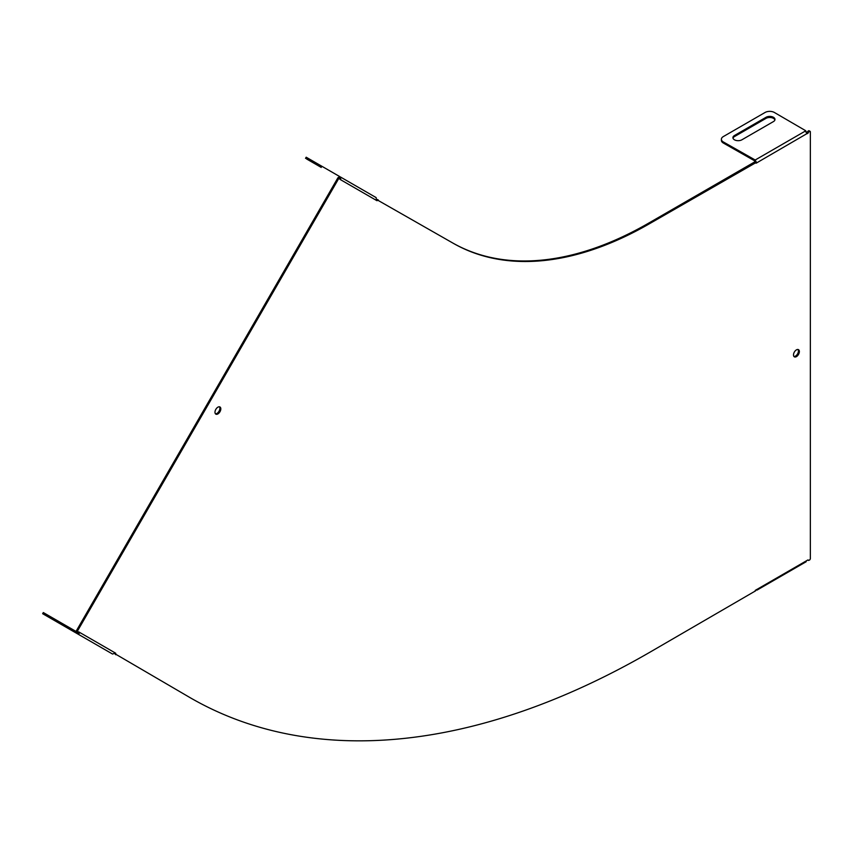 <?xml version="1.0" encoding="UTF-8"?>
<svg xmlns="http://www.w3.org/2000/svg" width="853" height="853" viewBox="0 0 853 853"><rect width="100%" height="100%" fill="white"/><g stroke="black" fill="none" stroke-linecap="round" stroke-linejoin="round"><path stroke-width="1.28" d="M805.701 131.927L805.701 130.85L755.15 160.033L756.739 162.848A1.311 0.757 120 0 1 755.854 163.072A1.311 0.757 120 0 1 755.641 162.795L649.773 223.561A393.809 227.367 120 0 1 452.868 243.062L377.783 200.22A1.311 0.757 120 0 1 376.727 200.626A1.311 0.757 120 0 1 376.599 200.498L339.878 179.301L340.432 176.987L340.805 179.834A1.311 0.757 120 0 1 340.635 179.78A1.311 0.757 120 0 1 340.454 178.661L339.046 177.349A1.311 0.757 -60 0 0 337.735 178.106L76.514 630.559A1.311 0.757 -60 0 0 76.514 632.073L77.442 632.617A1.311 0.757 -60 0 1 77.442 631.092L338.662 178.64A1.311 0.757 -60 0 1 339.974 177.882L339.046 177.349M376.482 200.007A1.311 0.757 120 0 0 376.855 199.687L378.316 200.018L377.389 199.485M796.425 356.629A4.137 2.388 -60 0 1 794.356 356.831A4.137 2.388 -60 0 1 794.356 352.054A4.137 2.388 -60 0 1 798.493 349.666A4.137 2.388 -60 0 1 799.133 352.982A4.137 2.388 -60 0 1 796.425 356.629M217.899 413.929A4.137 2.388 -60 0 1 215.83 414.131A4.137 2.388 -60 0 1 215.83 409.365A4.137 2.388 -60 0 1 219.967 406.977A4.137 2.388 -60 0 1 220.596 410.282A4.137 2.388 -60 0 1 217.899 413.929M806.17 561.722L756.974 590.127L756.739 589.487A1.311 0.757 120 0 0 755.641 590.809L649.773 652.289A918.884 530.513 -60 0 1 190.336 697.797L115.688 654.187A1.311 0.757 120 0 0 115.507 653.078A1.311 0.757 120 0 0 115.336 653.014L79.542 632.361L76.898 633.459L78.615 631.817L79.542 632.361A1.311 0.757 120 0 0 79.404 632.233A1.311 0.757 120 0 0 78.348 632.638L77.442 632.617M190.336 697.797L189.409 697.253L190.326 697.797A918.884 530.513 -60 0 1 190.326 697.797L189.398 697.253A918.884 530.513 -60 0 1 189.398 697.253A918.884 530.513 -60 0 0 189.483 697.306M806.416 133.089L807.343 133.622A1.311 0.757 120 0 0 808.441 132.311L809.422 131.383A1.311 0.757 -60 0 1 810.083 131.319A1.311 0.757 -60 0 1 810.35 131.927L810.35 558.502A1.311 0.757 -60 0 1 809.422 560.112L808.441 560.314A1.311 0.757 120 0 0 808.217 560.048A1.311 0.757 120 0 0 807.343 560.272L805.68 561.274M115.784 654.752L114.76 653.654A1.311 0.757 120 0 0 114.846 653.227M755.363 162.56A1.311 0.757 120 0 0 755.811 162.315L756.739 162.848L807.013 133.59M806.522 133.057A1.311 0.757 120 0 0 807.514 131.778L808.495 130.85A1.311 0.757 -60 0 1 809.145 130.786L810.083 131.319M451.994 242.561A393.809 227.367 120 0 0 648.845 223.028L754.276 162.155L755.353 162.635M76.898 632.297L77.826 632.83L76.898 632.297M797.981 349.495A4.137 2.388 -60 0 1 798.056 352.875A4.137 2.388 -60 0 1 795.497 356.096A4.137 2.388 -60 0 1 793.951 356.469M219.445 406.796A4.137 2.388 -60 0 1 219.53 410.176A4.137 2.388 -60 0 1 216.971 413.396A4.137 2.388 -60 0 1 215.414 413.78M807.343 133.622L805.68 130.978M805.733 130.744L774.364 112.468A6.568 3.785 180 0 0 765.088 112.468L723.312 136.587A6.568 3.785 180 0 0 721.393 139.263A6.568 3.785 180 0 0 723.312 141.95L755.246 160.023M755.225 161.089L755.811 162.315M773.436 121.584L741.875 139.807A5.246 3.028 180 0 1 736.16 140.457A5.246 3.028 180 0 1 732.919 137.664A5.246 3.028 180 0 1 734.454 135.52L766.015 117.298A5.246 3.028 180 0 1 771.741 116.637A5.246 3.028 180 0 1 774.982 119.441A5.246 3.028 180 0 1 773.436 121.584M733.004 138.197A5.246 3.028 180 0 1 734.454 136.587L766.015 118.364A5.246 3.028 180 0 1 771.293 117.618A5.246 3.028 180 0 1 774.897 119.974M755.15 161.11L723.312 143.016A6.568 3.785 180 0 1 721.393 140.34L721.393 139.263M807.343 560.272L755.246 590.393M77.474 632.276L76.813 633.416L112.553 654.048L115.336 653.014M76.898 633.459L76.226 633.075L76.727 632.201M80.704 635.656L58.388 622.775M79.361 633.363L78.252 632.734M43.695 614.288L42.65 613.691L43.311 612.55L76.248 631.561M42.65 613.691L76.226 633.075M376.599 200.498L376.098 197.576L340.358 176.944L339.697 178.085M376.109 197.587L340.422 176.987M321.272 167.444L306.579 158.957M339.27 177.477L339.771 176.603L306.195 157.219L305.534 158.359M377.783 200.22L376.855 199.687M115.688 654.187L114.76 653.654M808.441 560.314L807.876 559.995M808.441 132.311L807.514 131.778M809.422 131.383L808.495 130.85M808.879 131.703L807.951 131.17M755.204 162.688L754.276 162.155M649.773 223.561L648.845 223.028M338.662 178.64L337.735 178.106M77.442 631.092L76.514 630.559M766.015 117.298L766.015 118.364M734.454 135.52L734.454 136.587M754.489 159.948L754.489 161.014M723.312 141.95L723.312 143.016M45.049 615.077L45.71 613.936M308.594 158.605L307.933 159.746M808.548 560.453L807.78 560.016M755.534 162.656L754.606 162.123"/></g></svg>

